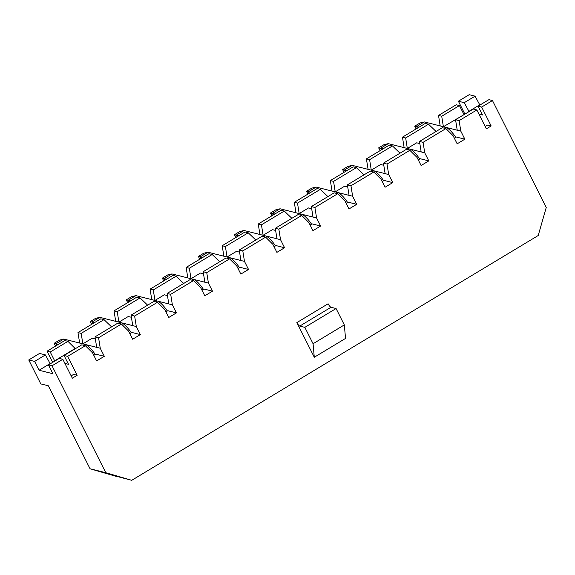 <?xml version="1.0" encoding="UTF-8"?>
<svg xmlns="http://www.w3.org/2000/svg" width="575" height="575" viewBox="0 0 575 575"><rect width="100%" height="100%" fill="white"/><g stroke="black" fill="none" stroke-linecap="round" stroke-linejoin="round"><path stroke-width="0.86" d="M426.707 137.109L436.08 131.467L428.497 124.214L405.662 137.964L407.33 148.451L416.71 142.801L419.843 143.592M390.655 158.822L400.027 153.18L392.445 145.928L369.61 159.678L371.277 170.157L380.65 164.515L383.791 165.305M354.595 180.536L363.975 174.886L356.385 167.634L333.55 181.391L335.225 191.87L344.598 186.228L347.738 187.019M318.543 202.249L327.923 196.6L320.332 189.347L297.498 203.104L299.173 213.584L308.545 207.942L311.686 208.732M282.49 223.963L291.863 218.313L284.28 211.061L261.445 224.811L263.12 235.297L272.493 229.655L275.633 230.446M246.438 245.676L255.81 240.027L248.228 232.774L225.393 246.524L227.06 257.011L236.44 251.368L239.574 252.159M210.385 267.382L219.758 261.74L212.175 254.488L189.34 268.238L191.008 278.724L200.38 273.075L203.521 273.865M174.326 289.096L183.705 283.453L176.115 276.201L153.281 289.951L154.955 300.438L164.328 294.788L167.469 295.579M138.273 310.809L147.646 305.167L140.063 297.915L117.228 311.664L118.903 322.151L128.275 316.502L131.416 317.292M454.329 138.18L456.255 137.015L464.852 139.179L457.161 143.815L453.107 135.75L445.905 128.592L423.071 142.348L424.745 152.828L428.799 160.892L421.108 165.528L417.055 157.464L409.853 150.305L387.018 164.055L388.686 174.541L392.747 182.606L385.056 187.242L380.995 179.177L373.8 172.018L350.966 185.768L352.633 196.255L356.694 204.319L348.996 208.948L344.942 200.883L337.741 193.732L314.906 207.482L316.581 217.968L320.634 226.033L312.944 230.661L308.89 222.597L301.688 215.445L278.853 229.195L280.528 239.682L284.582 247.746L276.891 252.375L272.838 244.31L265.636 237.159L242.801 250.908L244.476 261.395L248.529 269.459L240.839 274.088L236.785 266.024L229.583 258.872L206.748 272.622L208.416 283.108L212.477 291.166L204.786 295.802L200.725 287.737L193.531 280.578L170.696 294.335L172.363 304.815L176.424 312.879L168.727 317.515L164.673 309.451L157.471 302.292L134.636 316.049L136.311 326.528L140.365 334.592L132.674 339.228L128.62 331.164L121.418 324.005L98.584 337.755L100.258 348.242L104.312 356.306L96.622 360.942L92.568 352.877L85.366 345.719L67.642 356.392L77.143 375.295L72.335 378.192L62.833 359.289L52.016 365.801L48.451 364.909L59.268 358.39L62.833 359.289M428.497 124.214L425.299 123.409L402.464 137.159L404.139 147.646L407.33 148.451L421.173 151.929L419.506 141.45L442.34 127.693L445.905 128.592M441.715 116.251L459.439 105.577L456.248 104.772L438.524 115.446L441.715 116.251L443.39 126.737L464.262 114.49M438.524 115.446L440.191 125.932L457.233 130.216L455.558 119.737L473.283 109.056L476.855 109.954L459.123 120.635L460.798 131.114L464.852 139.179M402.464 137.159L405.662 137.964M419.506 141.45L423.071 142.348M455.558 119.737L459.123 120.635M313.073 343.735L344.317 324.911L345.539 338.423L314.288 357.248L313.073 343.735L304.836 327.355L299.776 326.082A3.651 1.006 58.9 0 1 296.865 322.597L314.288 357.248M492.473 100.546L488.908 99.647L478.091 106.167L481.656 107.065L492.473 100.546L546.25 207.467L538.214 235.52L131.747 480.305L105.793 472.722L52.016 365.801M481.656 107.065L491.165 125.961L486.357 128.857L476.855 109.954M111.025 474.893L131.747 480.305M52.648 362.372L47.035 351.21L50.226 352.015L67.958 341.342L64.759 340.537L47.035 351.21M81.176 333.378L82.85 343.864L79.652 343.059L77.984 332.573L81.176 333.378L104.01 319.628L100.819 318.823L77.984 332.573M157.471 302.292L153.906 301.393L131.071 315.15L132.746 325.63L115.704 321.346L114.037 310.859L117.228 311.664M140.063 297.915L136.872 297.11L114.037 310.859M193.531 280.578L189.958 279.687L167.124 293.437L168.798 303.923L151.764 299.632L150.089 289.146L153.281 289.951M176.115 276.201L172.924 275.396L150.089 289.146M229.583 258.872L226.011 257.974L203.183 271.723L204.851 282.21L187.817 277.919L186.142 267.433L189.34 268.238M212.175 254.488L208.977 253.683L186.142 267.433M265.636 237.159L262.071 236.26L239.236 250.01L240.903 260.497L223.869 256.206L222.194 245.719L225.393 246.524M248.228 232.774L245.029 231.969L222.194 245.719M301.688 215.445L298.123 214.547L275.288 228.297L276.963 238.783L259.922 234.492L258.254 224.013L261.445 224.811M284.28 211.061L281.089 210.256L258.254 224.013M337.741 193.732L334.176 192.833L311.341 206.583L313.016 217.07L295.974 212.779L294.307 202.299L297.498 203.104M320.332 189.347L317.141 188.542L294.307 202.299M373.8 172.018L370.228 171.12L347.393 184.87L349.068 195.356L332.034 191.072L330.359 180.586L333.55 181.391M356.385 167.634L353.194 166.836L330.359 180.586M409.853 150.305L406.281 149.407L383.453 163.156L385.121 173.643L368.086 169.359L366.412 158.873L369.61 159.678M392.445 145.928L389.246 145.123L366.412 158.873M459.439 105.577L463.881 114.396M418.269 159.893L420.203 158.729L428.799 160.892M383.453 163.156L387.018 164.055M382.217 181.599L384.143 180.442L392.747 182.606M347.393 184.87L350.966 185.768M346.164 203.313L348.091 202.156L356.694 204.319M311.341 206.583L314.906 207.482M310.112 225.026L312.038 223.869L320.634 226.033M275.288 228.297L278.853 229.195M274.059 246.74L275.986 245.583L284.582 247.746M239.236 250.01L242.801 250.908M238 268.453L239.933 267.296L248.529 269.459M203.183 271.723L206.748 272.622M201.947 290.167L203.873 289.002L212.477 291.166M167.124 293.437L170.696 294.335M165.895 311.88L167.821 310.716L176.424 312.879M131.071 315.15L134.636 316.049M129.842 333.593L131.768 332.429L140.365 334.592M102.221 332.522L111.593 326.88L104.01 319.628M95.364 339.006L92.223 338.215L82.85 343.864L96.693 347.343L95.019 336.864L117.853 323.107L121.418 324.005M95.019 336.864L98.584 337.755M485.178 126.522L487.6 125.062L491.165 125.961M93.79 355.307L95.716 354.143L104.312 356.306M64.903 363.407L68.511 364.32L64.069 355.494L81.801 344.82L85.366 345.719M64.069 355.494L67.642 356.392M50.226 352.015L54.668 360.834L75.16 348.493L67.958 341.342M75.541 348.594L75.16 348.493L75.541 348.594M54.668 360.834L55.049 360.928M71.163 375.849L73.578 374.397L77.143 375.295M475.065 96.169L469.207 94.695L458.39 101.207L464.248 102.681L475.065 96.169L479.888 105.081M48.451 364.909L52.886 373.728L39.042 370.243L34.608 361.423L28.75 359.95L40.789 383.892L48.322 385.782L90.052 468.762L116.042 476.352M34.608 361.423L45.425 354.912L39.567 353.431L28.75 359.95M105.793 472.722L90.052 468.762M50.241 363.824L45.425 354.912M478.091 106.167L482.526 114.986L478.925 114.08M469.071 111.6L464.248 102.681M464.887 114.116L458.39 101.207M117.386 476.251L117.638 476.754L91.684 469.171M102.328 471.852L128.29 479.435M344.317 324.911L336.08 308.538L304.836 327.355M336.08 308.538L331.027 307.258A3.651 1.006 58.9 0 1 328.109 303.78L296.865 322.597M468.683 111.5L479.5 104.988M39.042 370.243L49.86 363.731M96.693 347.343L100.258 348.242M132.746 325.63L136.311 326.528M168.798 303.923L172.363 304.815M204.851 282.21L208.416 283.108M240.903 260.497L244.476 261.395M276.963 238.783L280.528 239.682M313.016 217.07L316.581 217.968M349.068 195.356L352.633 196.255M385.121 173.643L388.686 174.541M421.173 151.929L424.745 152.828M457.233 130.216L460.798 131.114M131.301 332.717A17.947 4.938 -121.1 0 0 121.167 322.719L99.813 317.342L92.122 321.978L92.927 323.574M94.559 322.589L90.232 321.576L95.522 318.392L99.813 317.342M91.633 324.35L90.232 321.576M95.242 354.423A17.947 4.938 -121.1 0 0 85.107 344.432L63.76 339.056L56.07 343.692L56.875 345.287M58.506 344.303L54.179 343.289L59.469 340.105L63.76 339.056M55.574 346.064L54.179 343.289M167.354 311.003A17.947 4.938 -121.1 0 0 157.219 301.005L135.873 295.629L128.175 300.265L128.98 301.861M130.611 300.876L126.284 299.863L131.574 296.678L135.873 295.629M127.686 302.644L126.284 299.863M203.406 289.29A17.947 4.938 -121.1 0 0 193.272 279.292L171.925 273.923L164.234 278.552L165.032 280.147M166.664 279.162L162.344 278.149L167.627 274.965L171.925 273.923M163.738 280.931L162.344 278.149M239.459 267.576A17.947 4.938 -121.1 0 0 229.324 257.578L207.978 252.209L200.287 256.838L201.092 258.434M202.723 257.449L198.397 256.436L203.679 253.252L207.978 252.209M199.791 259.217L198.397 256.436M275.511 245.863A17.947 4.938 -121.1 0 0 265.377 235.865L244.03 230.496L236.339 235.125L237.144 236.72M238.776 235.743L234.449 234.722L239.739 231.538L244.03 230.496M235.843 237.504L234.449 234.722M311.571 224.149A17.947 4.938 -121.1 0 0 301.437 214.152L280.082 208.783L272.392 213.411L273.197 215.007M274.828 214.029L270.502 213.009L275.792 209.825L280.082 208.783M271.903 215.79L270.502 213.009M347.623 202.436A17.947 4.938 -121.1 0 0 337.489 192.445L316.142 187.069L308.444 191.698L309.249 193.293M310.881 192.316L306.554 191.303L311.844 188.118L316.142 187.069M307.956 194.077L306.554 191.303M383.676 180.722A17.947 4.938 -121.1 0 0 373.542 170.732L352.195 165.356L344.504 169.992L345.302 171.587M346.933 170.603L342.614 169.589L347.897 166.405L352.195 165.356M344.008 172.363L342.614 169.589M419.728 159.009A17.947 4.938 -121.1 0 0 409.594 149.018L388.247 143.642L380.557 148.278L381.362 149.874M382.993 148.889L378.666 147.876L383.949 144.692L388.247 143.642M380.061 150.65L378.666 147.876M455.788 137.303A17.947 4.938 -121.1 0 0 445.647 127.305L424.3 121.929L416.609 126.565L417.414 128.16M419.046 127.176L414.719 126.162L420.009 122.978L424.3 121.929M416.113 128.937L414.719 126.162M331.027 307.258L299.776 326.082M121.167 322.719L119.729 323.581M85.107 344.432L83.677 345.295M157.219 301.005L155.782 301.868M193.272 279.292L191.842 280.154M229.324 257.578L227.894 258.441M265.377 235.865L263.947 236.735M301.437 214.152L299.999 215.021M337.489 192.445L336.052 193.308M373.542 170.732L372.111 171.594M409.594 149.018L408.164 149.881M445.647 127.305L444.216 128.167"/></g></svg>
